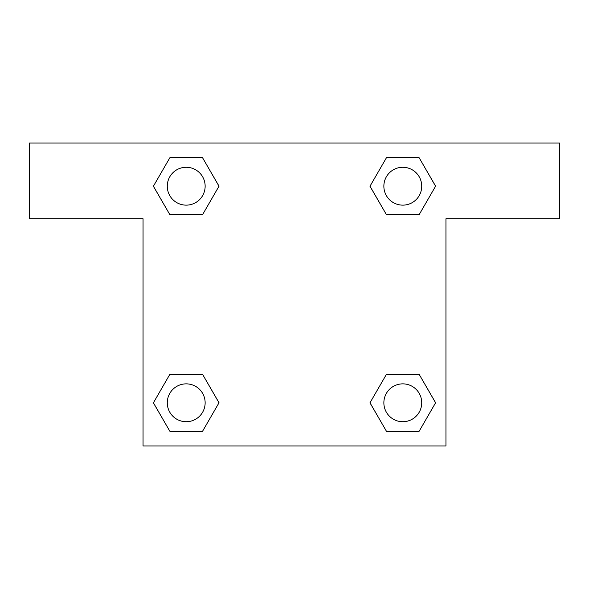 <?xml version="1.0" encoding="UTF-8"?>
<svg xmlns="http://www.w3.org/2000/svg" width="589" height="589" viewBox="0 0 589 589"><rect width="100%" height="100%" fill="white"/><g stroke="black" fill="none" stroke-linecap="round" stroke-linejoin="round"><path stroke-width="0.88" d="M394.483 214.61L419.184 214.61L386.399 214.61L370.002 186.205L386.399 157.808L419.184 157.808L435.58 186.205L419.184 214.61L386.399 214.61L394.483 214.61L386.399 214.61L369.966 186.227M169.816 214.61L202.601 214.61L169.816 214.61L153.42 186.205L169.816 157.808L202.601 157.808L218.998 186.205L202.601 214.61L169.816 214.61L153.383 186.227M194.517 374.39L169.816 374.39L202.601 374.39L218.998 402.795L202.601 431.192L169.816 431.192L153.42 402.795L169.816 374.39L202.601 374.39L194.517 374.39L202.601 374.39L219.034 402.773M419.184 374.39L386.399 374.39L419.184 374.39L435.58 402.795L419.184 431.192L386.399 431.192L370.002 402.795L386.399 374.39L419.184 374.39L435.617 402.773M559.55 143.046L29.45 143.046L29.45 218.769L143.046 218.769L143.046 445.954L445.954 445.954L445.954 218.769L559.55 218.769L559.55 143.046M202.601 157.808L169.816 157.808L202.601 157.808L219.034 186.19M169.816 431.192L202.601 431.192L169.816 431.192L153.383 402.81M386.399 431.192L419.184 431.192L386.399 431.192L369.966 402.81M419.184 157.808L386.399 157.808L419.184 157.808L435.617 186.19M421.724 402.795A18.929 18.929 0 0 0 393.327 386.399A18.929 18.929 0 0 0 393.327 419.184A18.929 18.929 0 0 0 421.724 402.795M205.141 402.795A18.929 18.929 0 0 0 176.744 386.399A18.929 18.929 0 0 0 176.744 419.184A18.929 18.929 0 0 0 205.141 402.795M421.724 186.205A18.929 18.929 0 0 0 393.327 169.816A18.929 18.929 0 0 0 393.327 202.601A18.929 18.929 0 0 0 421.724 186.205M205.141 186.205A18.929 18.929 0 0 0 176.744 169.816A18.929 18.929 0 0 0 176.744 202.601A18.929 18.929 0 0 0 205.141 186.205M386.399 374.39L394.483 374.39M202.601 214.61L194.517 214.61"/></g></svg>

